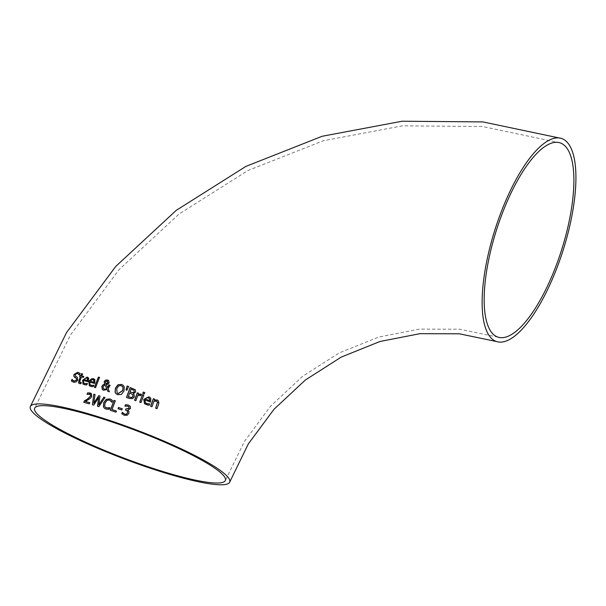<?xml version="1.0" encoding="UTF-8"?>
<svg xmlns="http://www.w3.org/2000/svg" width="606" height="606" viewBox="0 0 606 606"><rect width="100%" height="100%" fill="white"/><g stroke="black" fill="none" stroke-linecap="round" stroke-linejoin="round"><path stroke-width="0.45" stroke-dasharray="3.03 2.27" d="M129.002 406.997L127.881 406.255L125.063 406.164M127.563 411.224L125.609 410.08M122.404 412.421L123.124 413.163M128.449 410.716L128.995 413.466L127.26 415.375L124.412 415.398L121.882 413.822M129.904 405.967L130.578 408.618L127.836 410.254M86.885 384.795L84.514 384.931L83.03 384.151M88.718 378.349L88.309 381.818L83.81 380.682L83.499 381.985L83.961 383.333M88.287 377.652L88.817 378.447M87.408 383.446L86.984 384.886M87.802 379.03L86.794 378.144L85.272 378.402L84.173 379.735M77.227 377.265L77.909 380.098L76.341 382L73.834 382.409L71.455 381.083M78.697 374.038L77.576 373.478L75.28 374.644L75.742 376.387M79.954 373.319L79.537 375.061M76.424 378.455L74.379 377.129M72.099 379.454L72.887 380.53M93.301 386.522L90.87 386.605L89.34 385.795M95.104 380.053L94.718 383.545L90.097 382.295L89.794 383.628L90.294 384.984M94.657 379.333L95.203 380.144M93.786 385.28L93.4 386.613M94.165 380.712L93.127 379.803L91.574 380.023L90.468 381.348M81.295 382.689L80.999 383.803L78.878 383.272M83.719 376.5L83.446 377.553L81.477 377.083L79.697 382.03L80.416 382.704M82.575 373.932L81.878 376.061M80.409 376.834L79.727 376.606M99.52 377.409L95.665 387.757L94.544 387.378M110.087 385.34L108.179 388.757L109.519 391.893L107.868 391.317M108.656 380.636L109.201 382.84L108.33 384.068L106.467 384.742L107.762 387.81M107.141 389.575L103.679 390.332L102.422 389.62M105.118 384.848L103.3 386.62L103.588 388.878M107.641 381.106L105.535 381.931L106.058 384.098M124.238 386.787L124.086 391.09L121.48 394.498L117.822 394.794L116.094 393.794M123.321 385.416L124.336 386.878M122.314 386.219L121.268 385.643L118.738 385.969L116.822 388.696L117.147 393.006M135.146 389.597L135.767 392.044L133.547 393.718L134.532 396.854L132.653 398.725L129.442 398.506L126.586 397.453M132.858 394.582L129.676 393.18L128.313 396.839M134.161 390.514L131.154 389.181L130.078 392.082M128.608 386.492L126.98 390.332L125.987 389.938M143.72 395.18L141.107 402.695L139.812 402.157M141.372 394.317L140.993 395.71L137.903 395.529L135.956 400.808L134.676 400.301M140.956 394.173L141.471 394.408M138.6 393.271L138.289 394.468M149.735 403.884L149.371 405.27L146.417 404.869L144.576 403.763M150.243 397.634L150.947 398.589L150.659 402.179L145.16 400.104L145.622 403.043M149.303 398.347L146.705 397.892L145.516 399.142M144.758 392.62L144.379 394.014L142.91 393.423M158.28 400.657L159.113 402.482L158.848 403.937L157.106 408.808L155.621 408.164M154.659 399.301L154.477 400.18M157.189 401.513L154.098 401.24L152.083 406.838L150.742 406.262M89.771 402.702L89.438 403.937L83.916 402.331M88.696 399.574L85.446 401.558M90.544 398.225L88.787 399.665M91.385 393.627L91.862 396.483L90.635 398.316M90.627 394.847L89.68 394.142L87.188 394.294M104.929 397.589L98.96 406.755L97.574 406.27M99.975 396.082L98.816 404.937M95.044 394.627L93.885 403.354M98.778 397.589L93.839 405.217L92.491 404.755M107.845 409.376L106.118 409.194L104.368 408.186M112.564 400.687L111.921 402.255M111.595 399.786L112.663 400.778M111.186 401.149L109.572 400.104L107.073 400.445L105.096 403.164L104.846 406.421L105.474 407.414M109.345 409.232L107.944 409.459M109.936 407.664L109.436 409.315M116.413 411.019L116.072 412.277L110.406 410.33M115.284 400.899L112.125 409.641M122.23 408.77L121.874 410.065L118.125 408.724M498.064 337.163L459.84 329.209L419.549 329.081L378.75 337.034L339.163 352.965L302.53 376.356L270.481 406.285L244.407 441.479L225.409 480.391M559.997 142.834L482.384 126.495L402.49 125.828L323.377 140.728L247.975 170.521L179.05 214.024L119.117 269.579L70.372 335.141L34.618 408.3"/><path stroke-width="0.91" d="M125.594 410.126L126.003 409.027L129.139 408.262L128.752 406.724M123.124 413.163L124.753 414.224L126.502 414.216L127.639 412.875L127.29 410.921M121.988 413.928L122.503 412.451M127.737 410.164L128.866 411.3L128.896 413.375L127.162 415.284L124.313 415.307L121.783 413.731L122.306 412.33L124.662 414.133L126.404 414.125L127.54 412.784L127.472 411.133L125.495 410.035L125.904 408.944L129.04 408.171L128.911 406.906L127.79 406.164L124.942 406.149L125.465 404.74L128.321 405.058L130.252 406.376L130.479 408.527L127.775 410.073L128.449 410.716M125.033 406.232L125.556 404.831L128.419 405.141L130.351 406.467M129.851 405.922L130.252 406.376M83.03 384.151L82.742 380.326L87.249 377.144L88.287 377.652M86.287 383.772L87.408 383.446L86.885 384.795L85.726 384.946L82.977 384.106L82.643 380.227L87.15 377.053L88.718 378.349L88.211 381.727L83.704 380.583L83.401 381.871L84.31 383.568L87.446 383.522M83.961 383.333L86.385 383.863M87.499 380.507L87.802 379.03L86.696 378.053L85.173 378.303L84.075 379.644L87.499 380.507L87.378 378.394L87.802 379.03L86.794 378.144M84.075 379.644L87.597 380.598M75.439 376.144L77.5 377.477M79.439 374.962L77.47 373.379L75.174 374.546L75.636 376.288L77.121 377.167L77.803 380L76.235 381.901L73.727 382.31L71.349 380.977L71.993 379.356L74.091 381.166L76.568 379.947L76.136 378.227L73.826 376.311L74 374.447L77.841 372.243L80.045 373.417L79.439 374.962L78.697 374.038M74.932 377.561L73.932 376.417L74.106 374.546L77.947 372.342L80.151 373.508M72.887 380.53L74.197 381.265L76.674 380.045L76.242 378.318M71.576 381.197L72.175 379.47M74.833 377.462L74.326 377.083M89.34 385.795L89.006 381.909L90.044 380.098L92.271 378.735L94.657 379.333M92.68 385.477L93.824 385.174L93.301 386.522L92.12 386.658L89.294 385.749L88.908 381.818L89.59 380.485L91.711 378.758L93.491 378.712L94.733 379.424L94.884 382.78L94.619 383.454L89.999 382.204L89.824 384.318L91.18 385.431L93.854 385.242M90.294 384.984L92.771 385.567M93.885 382.204L94.165 380.712L93.029 379.712L91.483 379.932L90.37 381.257L93.885 382.204L93.741 380.068L94.165 380.712L93.127 379.803M90.37 381.257L93.983 382.295M79.598 381.939L81.318 382.628L80.901 383.712L79.628 383.628L78.492 382.727L80.31 376.735L79.598 376.576L80 375.553L80.712 375.72L81.537 373.614L82.598 373.864L81.772 375.97L83.742 376.44L83.34 377.455L81.371 376.985L79.598 381.939L80.416 382.704L79.697 382.03L81.371 382.681M81.772 375.97L83.84 376.531M79.697 376.667L80.098 375.652L80.81 375.811L81.643 373.713L82.704 373.963M78.878 383.272L78.818 380.894L80.31 376.735M99.52 377.409L95.566 387.666L94.43 387.34L98.377 377.091L99.52 377.409M98.377 377.091L99.611 377.5M94.521 387.431L98.475 377.182M107.663 387.719L108.868 384.908L110.103 385.287L108.08 388.666L109.421 391.809L107.8 391.302L107.042 389.491L103.588 390.241L102.376 389.575L101.8 386.469L103.043 384.825L104.611 384.106L104.202 381.545L105.436 380.167L107.527 380L108.61 380.591L109.103 382.757L108.232 383.984L106.368 384.651L107.663 387.719L108.966 384.999L110.201 385.378M102.422 389.62L101.899 386.56L103.134 384.908L104.702 384.196L104.3 381.636L105.535 380.257L107.626 380.091L108.656 380.636M107.891 391.385L107.042 389.491M106.815 388.825L105.02 384.757L103.202 386.53L103.164 388.287L104.338 389.272L106.815 388.825L104.429 389.355L103.588 388.878M105.959 384.007L107.83 382.507L107.164 380.818L105.436 381.841L105.959 384.007L107.3 383.583L107.929 382.598L107.262 380.901M107.164 380.818L107.641 381.106M106.717 388.741L105.02 384.757M117.981 384.742L121.594 384.416L123.253 385.355L124.238 386.787L123.995 390.999L121.389 394.408L117.731 394.711L116.087 393.786L115.11 392.347L115.398 388.181L117.981 384.742L121.692 384.499L123.321 385.416M116.094 393.794L115.201 392.43L115.488 388.264L118.079 384.833M122.95 387.287L121.177 385.552L118.64 385.878L116.731 388.605L117.094 392.961L118.162 393.574L122.632 390.544L123.041 387.378L122.314 386.219M117.147 393.006L118.261 393.665L122.723 390.628L123.041 387.378M133.835 393.93L134.434 396.763L132.555 398.634L129.343 398.415L126.472 397.415L130.154 387.514L135.297 389.749L135.668 391.953L133.464 393.574L133.881 393.976M126.563 397.506L130.245 387.605L135.396 389.84M128.214 396.748L131.744 397.513L133.009 396.324L132.759 394.491L129.578 393.089L128.313 396.839L131.843 397.604L133.108 396.415L132.722 394.445M129.987 391.991L133.161 392.726L134.199 391.643L134.07 390.423L131.063 389.09L130.078 392.082L133.259 392.817L134.297 391.734L134.002 390.355M128.608 386.492L126.889 390.241L125.987 389.938L127.139 385.992L128.608 386.492M127.139 385.992L128.707 386.575M126.086 390.029L127.23 386.083M139.797 402.21L142.524 394.748L143.834 395.226M142.425 394.657L143.736 395.135L141.009 402.596L139.698 402.119L142.524 394.748M138.191 394.377L140.865 394.082L141.372 394.317L140.895 395.62L137.804 395.438L135.858 400.717L134.562 400.255L137.304 392.809L138.6 393.271L138.289 394.468L141.471 394.408M137.304 392.809L138.698 393.362M134.661 400.346L137.403 392.9M145.622 403.043L146.803 403.763L149.796 403.869M144.576 403.763L143.857 399.513L148.947 396.885L150.243 397.634M145.41 399.051L149.599 400.619L149.682 398.945L148.394 397.801L146.599 397.794L145.41 399.051L149.697 400.717L149.303 398.347M148.455 403.96L149.765 403.801L149.273 405.179L147.902 405.134L144.523 403.71L143.758 399.422L148.841 396.794L150.197 397.589L150.841 398.49L150.561 402.081L145.061 400.013L144.819 401.346L145.493 402.922L148.553 404.05M144.758 392.62L144.281 393.923L142.796 393.385L143.274 392.074L144.758 392.62M143.274 392.074L144.857 392.711M142.895 393.476L143.372 392.165M154.379 400.081L157.204 399.99L158.234 400.611L158.742 403.838L156.999 408.709L155.621 408.164L157.492 402.104L156.416 401.051L154 401.142L151.977 406.747L150.621 406.217L153.318 398.725L154.674 399.248L154.477 400.18L157.31 400.081L158.28 400.657M150.72 406.315L153.424 398.824L154.78 399.346M155.727 408.262L157.598 402.202L156.522 401.149M87.59 392.9L90.105 392.938L91.339 393.582L91.764 396.392L90.544 398.225L85.348 401.467L89.771 402.702L89.34 403.846L83.795 402.301L84.325 400.907L87.484 399.218L90.597 396.21L90.271 394.415L87.059 394.301L87.59 392.9L91.385 393.627M85.348 401.467L89.87 402.793M83.893 402.392L84.423 400.998M84.325 400.907L87.385 399.127L90.506 396.119L90.627 394.847L89.68 394.142M87.15 394.392L87.688 392.991M92.483 404.816L93.801 394.211L95.051 394.567L93.786 403.263L98.733 395.65L99.99 396.021L98.816 404.937L103.831 397.248L105.058 397.627M93.786 403.263L98.823 395.733L100.081 396.112M93.9 394.301L95.15 394.657M97.566 406.331L98.68 397.498L93.748 405.126L92.392 404.725L93.801 394.211M98.725 404.853L103.831 397.248M103.74 397.157L104.967 397.544L98.869 406.671L97.468 406.24L98.68 397.498M104.368 408.186L103.535 406.929L103.777 402.748L106.383 399.362L109.997 398.99L112.065 400.18M112.019 400.134L112.564 400.687L111.966 402.27L109.474 400.013L106.974 400.361L104.997 403.073L104.755 406.331L105.323 407.27L106.467 407.974L109.936 407.664L109.345 409.232L106.02 409.111L104.429 408.239L103.437 406.838L103.687 402.657L106.292 399.278L109.906 398.899L111.595 399.786M111.959 402.331L110.89 400.861M108.512 408.088L109.936 407.717M105.474 407.414L108.61 408.179M112.027 409.558L116.413 411.019L115.973 412.186L110.292 410.292L114.011 400.422L115.307 400.854L112.027 409.558L116.511 411.11M110.39 410.383L114.11 400.513L115.405 400.937M122.23 408.77L121.776 409.974L118.011 408.686L118.458 407.482L122.23 408.77M118.458 407.482L122.321 408.861M118.102 408.77L118.556 407.573M34.277 413.837A106.595 15.695 -159.3 0 0 141.63 465.264A106.595 15.695 -159.3 0 0 229.735 482.028A106.595 15.695 -159.3 0 0 135.562 429.662A106.595 15.695 -159.3 0 0 30.3 406.664A106.595 15.695 -159.3 0 0 34.277 413.837M566.299 141.372A106.595 35.587 107.7 0 0 561.398 138.433A106.595 35.587 107.7 0 0 495.125 229.189A106.595 35.587 107.7 0 0 496.662 341.564A106.595 35.587 107.7 0 0 560.3 258.724A106.595 35.587 107.7 0 0 566.299 141.372M564.686 145.645A101.975 34.042 -72.3 0 1 558.944 257.914A101.975 34.042 -72.3 0 1 498.064 337.163A101.975 34.042 -72.3 0 1 496.594 229.659A101.975 34.042 -72.3 0 1 559.997 142.834A101.975 34.042 -72.3 0 1 564.686 145.645M38.428 415.155A101.975 15.014 20.7 0 1 34.618 408.3A101.975 15.014 20.7 0 1 135.32 430.298A101.975 15.014 20.7 0 1 225.409 480.391A101.975 15.014 20.7 0 1 141.13 464.363A101.975 15.014 20.7 0 1 38.428 415.155M229.735 482.028L248.354 443.88L273.927 409.361L305.363 380.007L341.276 357.07L380.06 341.466L419.988 333.679L459.363 333.8L496.662 341.564M30.3 406.664L66.433 332.724L115.701 266.473L176.27 210.335L245.938 166.377L322.15 136.274L402.134 121.223L482.906 121.912L561.398 138.433"/></g></svg>
